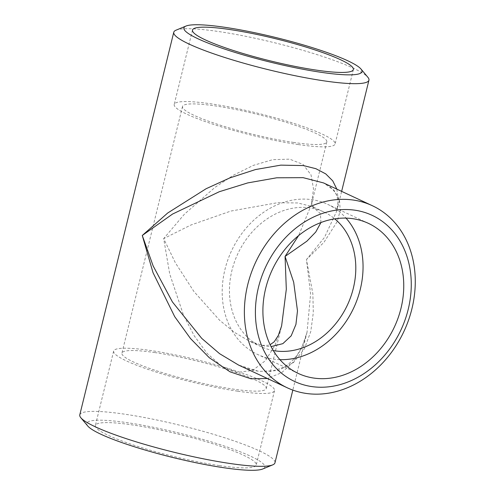 <?xml version="1.0" encoding="UTF-8"?>
<svg xmlns="http://www.w3.org/2000/svg" width="495" height="495" viewBox="0 0 495 495"><rect width="100%" height="100%" fill="white"/><g stroke="black" fill="none" stroke-linecap="round" stroke-linejoin="round"><path stroke-width="0.37" stroke-dasharray="2.48 1.86" d="M307.042 332.219L307.042 332.225C302.977 348.919 295.156 360.607 283.573 367.284L272.015 371.157L259.541 371.337C252.834 370.532 245.829 368.441 238.541 365.044L258.947 371.417L278.091 370.569L293.51 362.513L304.4 348.796L310.786 331.502L313.31 312.648L312.859 293.789L306.454 259.578L323.965 242.315L337.237 221.531L340.232 210.505L339.465 199.838L334.063 190.346L323.544 182.921C331.514 185.903 337.219 194.745 337.083 197.053C338.32 202.498 338.11 204.404 336.872 210.765L324.503 237.396L306.454 259.578L310.594 294.011L307.042 332.225L301.585 348.245L293.176 362.179L281.686 372.679L267.374 378.502M79.782 414.872A100.491 13.823 -166.2 0 1 180.669 425.422A100.491 13.823 -166.2 0 1 274.966 462.813M176.047 30.17A100.491 13.823 -166.2 0 1 274.657 42.78A100.491 13.823 -166.2 0 1 367.884 77.288M336.848 189.133L338.339 199.695L336.872 210.765L341.637 191.367M219.384 465.591A82.832 11.391 -166.2 0 1 136.082 445.877A82.832 11.391 -166.2 0 1 95.362 425.483A82.832 11.391 -166.2 0 1 178.522 434.183A82.832 11.391 -166.2 0 1 256.243 465.003A82.832 11.391 -166.2 0 1 219.384 465.591M87.757 426.009A91.662 12.604 -166.2 0 1 178.806 433.001A91.662 12.604 -166.2 0 1 262.74 468.988M154.978 352.589A74.306 10.222 13.8 0 0 121.918 353.121A74.306 10.222 13.8 0 0 158.443 371.411A74.306 10.222 13.8 0 0 233.176 389.095A74.306 10.222 13.8 0 0 266.236 388.569A74.306 10.222 13.8 0 0 229.711 370.272A74.306 10.222 13.8 0 0 154.978 352.589M266.236 388.569L281.606 325.976L275.127 345.089L265.363 360.744L252.462 370.483L237.272 372.401L221.939 366.362L207.195 353.51L194.182 335.746L183.552 315.315L169.711 273.933L163.672 238.609L184.375 214.224L214.978 187.37L233.646 175.082L253.409 165.355L272.702 159.675L289.655 159.155L303.076 164.427L311.021 174.859L313.508 188.836L311.442 204.515L298.603 235.601M293.752 142.455A74.306 10.222 -166.2 0 1 219.025 124.771A74.306 10.222 -166.2 0 1 182.5 106.481A74.306 10.222 -166.2 0 1 257.097 114.283A74.306 10.222 -166.2 0 1 326.818 141.929A74.306 10.222 -166.2 0 1 293.752 142.455M273.277 350.565A74.306 60.489 -65 0 1 261.193 346.717A74.306 60.489 -65 0 1 237.817 253.799A74.306 60.489 -65 0 1 324.058 212.064A74.306 60.489 -65 0 1 334.762 218.852M320.939 222.54L320.407 213.623L312.463 206.65L297.773 202.962L277.534 202.709L230.893 211.056L190.872 225.033L163.672 238.609L175.422 262.901L193.91 291.487L219.675 320.321L234.506 332.399L249.604 341.303L265.134 346.222L271.074 346.618M279.941 359.661A82.832 67.431 -65 0 1 273.054 359.067A82.832 67.431 -65 0 1 257.586 354.445A82.832 67.431 -65 0 1 231.524 250.866A82.832 67.431 -65 0 1 327.665 204.336A82.832 67.431 -65 0 1 346.011 218.122M298.238 144.552A82.832 11.391 -166.2 0 1 214.935 124.839A82.832 11.391 -166.2 0 1 174.215 104.445A82.832 11.391 -166.2 0 1 257.375 113.138A82.832 11.391 -166.2 0 1 335.096 143.965A82.832 11.391 -166.2 0 1 298.238 144.552M237.662 391.186A82.832 11.391 -166.2 0 1 154.353 371.479A82.832 11.391 -166.2 0 1 113.64 351.085A82.832 11.391 -166.2 0 1 196.793 359.778A82.832 11.391 -166.2 0 1 274.515 390.598A82.832 11.391 -166.2 0 1 237.662 391.186M307.042 332.225L292.83 390.091M182.5 106.481L121.918 353.121M326.818 141.929L311.442 204.515L311.683 203.068L312.394 205.505L313.743 207.362L312.463 206.65L324.058 212.064M261.193 346.717L249.604 341.303L262.239 345.281L267.863 345.3L270.128 344.699M368.367 223.338L327.665 204.336M298.287 373.447L257.586 354.445M192.493 30.047L174.215 104.445M353.368 69.56L335.096 143.965M113.64 351.085L95.362 425.483M274.515 390.598L256.243 465.003"/><path stroke-width="0.74" d="M372.333 205.697L323.544 182.921L303.107 177.662L276.742 177.792L247.71 182.915L219.304 191.72L172.551 214.063L142.275 235.465L153.165 265.988L172.439 301.969L201.731 338.376L219.588 353.684L238.522 365.038L287.317 387.814A100.491 81.811 -65 0 1 255.692 262.146A100.491 81.811 -65 0 1 372.333 205.697A100.491 81.811 -65 0 1 408.499 320.253A100.491 81.811 -65 0 1 306.083 393.42A100.491 81.811 -65 0 1 287.317 387.814M313.756 378.062A82.832 67.431 -65 0 1 298.287 373.447A82.832 67.431 -65 0 1 272.225 269.868A82.832 67.431 -65 0 1 368.367 223.338A82.832 67.431 -65 0 1 398.172 317.759A82.832 67.431 -65 0 1 313.756 378.062M311.671 386.558A91.662 74.621 -65 0 1 279.31 244.784A91.662 74.621 -65 0 1 409 263.829A91.662 74.621 -65 0 1 311.671 386.558M292.83 390.091L274.966 462.813A100.491 13.823 -166.2 0 1 272.689 464.879A100.491 13.823 -166.2 0 1 230.249 463.53A100.491 13.823 -166.2 0 1 80.846 417.755A100.491 13.823 -166.2 0 1 79.782 414.872L173.77 32.231A100.491 13.823 -166.2 0 1 176.047 30.17L185.996 26.056A91.662 12.604 -166.2 0 1 275.938 37.558A91.662 12.604 -166.2 0 1 360.979 69.034A91.662 12.604 -166.2 0 1 321.162 72.32A91.662 12.604 -166.2 0 1 221.995 48.182A91.662 12.604 -166.2 0 1 185.996 26.056M267.374 378.502L251.058 378.83L230.026 371.825L209.286 357.712L190.495 338.524L174.71 316.664L153.035 272.714L142.275 235.465L167.7 213.005L206.137 188.713L229.958 177.86L255.5 169.55L280.795 165.138L303.435 165.584L315.909 168.702L325.747 173.9L332.727 180.848L336.848 189.133M360.979 69.034L367.884 77.288A100.491 13.823 -166.2 0 1 368.948 80.171A100.491 13.823 -166.2 0 1 324.237 80.889A100.491 13.823 -166.2 0 1 223.165 56.974A100.491 13.823 -166.2 0 1 173.77 32.231M316.515 70.148A82.832 11.391 -166.2 0 1 233.207 50.441A82.832 11.391 -166.2 0 1 192.493 30.047A82.832 11.391 -166.2 0 1 275.647 38.74A82.832 11.391 -166.2 0 1 353.368 69.56A82.832 11.391 -166.2 0 1 316.515 70.148M272.689 464.879L262.74 468.988A91.662 12.604 -166.2 0 1 224.031 467.763A91.662 12.604 -166.2 0 1 87.757 426.009L80.846 417.755M298.603 235.601L285.064 256.441L286.314 289.272L281.606 325.976L278.24 335.629L274.156 341.841L270.128 344.699M334.762 218.852A74.306 60.489 -65 0 1 347.898 303.973A74.306 60.489 -65 0 1 275.072 350.862A74.306 60.489 -65 0 1 273.277 350.565M271.074 346.618L282.855 343.654L291.178 335.839L295.93 324.423L297.483 310.86L293.683 282.224L285.064 256.441L306.888 241.183L315.736 232.05L320.939 222.54M346.011 218.122A82.832 67.431 -65 0 1 353.727 307.915A82.832 67.431 -65 0 1 279.941 359.661M368.948 80.171L341.637 191.367"/></g></svg>
